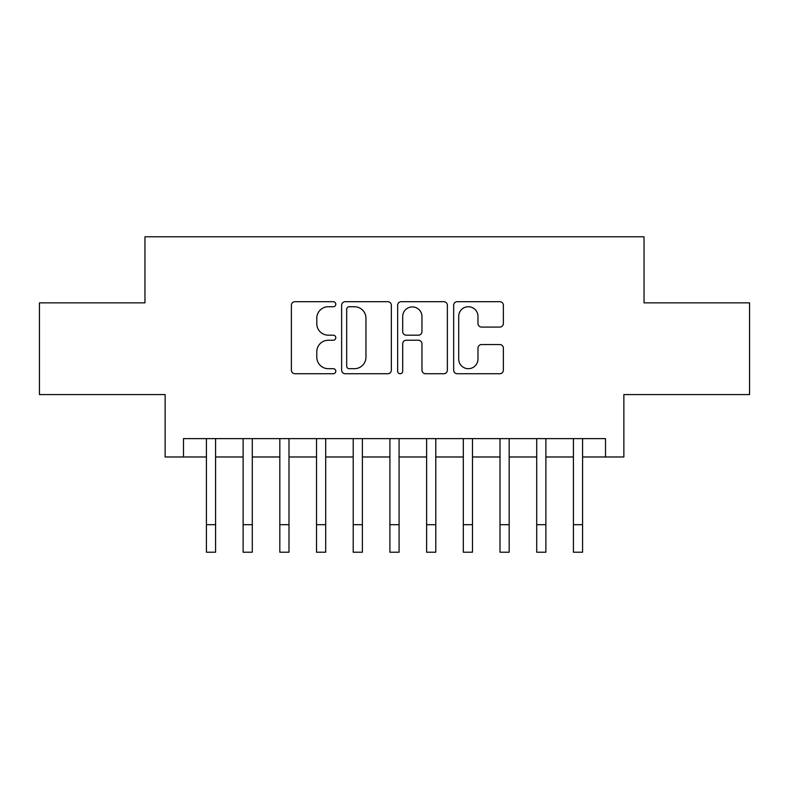 <?xml version="1.0" encoding="UTF-8"?>
<svg xmlns="http://www.w3.org/2000/svg" width="789" height="789" viewBox="0 0 789 789"><rect width="100%" height="100%" fill="white"/><g stroke="black" fill="none" stroke-linecap="round" stroke-linejoin="round"><path stroke-width="1.18" d="M335.789 304.209A2.525 2.525 0 0 0 333.264 301.694L294.987 301.694A3.6 3.6 0 0 0 291.388 305.294L291.388 370.13A3.6 3.6 0 0 0 294.987 373.73L333.264 373.73A2.525 2.525 0 0 0 335.789 371.215A2.525 2.525 0 0 0 333.264 368.69L328.313 368.69A11.529 11.529 0 0 1 316.784 357.161L316.784 351.756A11.529 11.529 0 0 1 328.313 340.237L333.264 340.237A2.525 2.525 0 0 0 335.789 337.712A2.525 2.525 0 0 0 333.264 335.187L328.313 335.187A11.529 11.529 0 0 1 316.784 323.658L316.784 318.263A11.529 11.529 0 0 1 328.313 306.734L333.264 306.734A2.525 2.525 0 0 0 335.789 304.209M499.772 327.08A3.6 3.6 0 0 0 503.372 323.48L503.372 305.294A3.6 3.6 0 0 0 499.772 301.694L457.265 301.694A3.6 3.6 0 0 0 453.665 305.294L453.665 370.13A3.6 3.6 0 0 0 457.265 373.73L499.772 373.73A3.6 3.6 0 0 0 503.372 370.13L503.372 348.156A3.6 3.6 0 0 0 499.772 344.556L481.586 344.556A3.6 3.6 0 0 0 477.976 348.156L477.976 359.054A9.636 9.636 0 0 1 468.341 368.69A9.636 9.636 0 0 1 458.705 359.054L458.705 316.369A9.636 9.636 0 0 1 468.341 306.734A9.636 9.636 0 0 1 477.976 316.369L477.976 323.48A3.6 3.6 0 0 0 481.586 327.08L499.772 327.08M183.492 456.979L183.492 438.625L605.508 438.625L605.508 456.979L623.862 456.979L623.862 394.589L749.55 394.589L749.55 302.848L644.041 302.848L644.041 236.789L144.959 236.789L144.959 302.848L39.45 302.848L39.45 394.589L165.138 394.589L165.138 456.979L206.422 456.979M391.344 305.294A3.6 3.6 0 0 0 387.744 301.694L345.237 301.694A3.6 3.6 0 0 0 341.637 305.294L341.637 370.13A3.6 3.6 0 0 0 345.237 373.73L387.744 373.73A3.6 3.6 0 0 0 391.344 370.13L391.344 305.294M401.256 301.694L443.763 301.694A3.6 3.6 0 0 1 447.363 305.294L447.363 370.13A3.6 3.6 0 0 1 443.763 373.73L425.567 373.73A3.6 3.6 0 0 1 421.967 370.13L421.967 343.836A3.6 3.6 0 0 0 418.367 340.237L406.296 340.237A3.6 3.6 0 0 0 402.696 343.836L402.696 371.215A2.525 2.525 0 0 1 400.171 373.73A2.525 2.525 0 0 1 397.656 371.215L397.656 305.294A3.6 3.6 0 0 1 401.256 301.694M215.594 456.979L243.12 456.979M252.293 456.979L279.819 456.979M288.991 456.979L316.517 456.979M325.689 456.979L353.216 456.979M362.388 456.979L389.914 456.979M399.086 456.979L426.612 456.979M435.784 456.979L463.311 456.979M472.483 456.979L500.009 456.979M509.181 456.979L536.707 456.979M545.88 456.979L573.406 456.979M582.578 456.979L605.508 456.979M349.202 306.734A2.525 2.525 0 0 0 346.687 309.258L346.687 366.165A2.525 2.525 0 0 0 349.202 368.69L354.429 368.69A11.529 11.529 0 0 0 365.958 357.161L365.958 318.263A11.529 11.529 0 0 0 354.429 306.734L349.202 306.734M421.967 316.547A9.636 9.636 0 0 0 412.331 306.911A9.636 9.636 0 0 0 402.696 316.547L402.696 331.587A3.6 3.6 0 0 0 406.296 335.187L418.367 335.187A3.6 3.6 0 0 0 421.967 331.587L421.967 316.547M206.422 524.685L215.594 524.685L215.594 552.211L206.422 552.211L206.422 438.625M215.594 524.685L215.594 438.625M243.12 524.685L252.293 524.685L252.293 552.211L243.12 552.211L243.12 438.625M252.293 524.685L252.293 438.625M279.819 524.685L288.991 524.685L288.991 552.211L279.819 552.211L279.819 438.625M288.991 524.685L288.991 438.625M316.517 524.685L325.689 524.685L325.689 552.211L316.517 552.211L316.517 438.625M325.689 524.685L325.689 438.625M353.216 524.685L362.388 524.685L362.388 552.211L353.216 552.211L353.216 438.625M362.388 524.685L362.388 438.625M389.914 524.685L399.086 524.685L399.086 552.211L389.914 552.211L389.914 438.625M399.086 524.685L399.086 438.625M426.612 524.685L435.784 524.685L435.784 552.211L426.612 552.211L426.612 438.625M435.784 524.685L435.784 438.625M463.311 524.685L472.483 524.685L472.483 552.211L463.311 552.211L463.311 438.625M472.483 524.685L472.483 438.625M500.009 524.685L509.181 524.685L509.181 552.211L500.009 552.211L500.009 438.625M509.181 524.685L509.181 438.625M536.707 524.685L545.88 524.685L545.88 552.211L536.707 552.211L536.707 438.625M545.88 524.685L545.88 438.625M573.406 524.685L582.578 524.685L582.578 552.211L573.406 552.211L573.406 438.625M582.578 524.685L582.578 438.625"/></g></svg>

